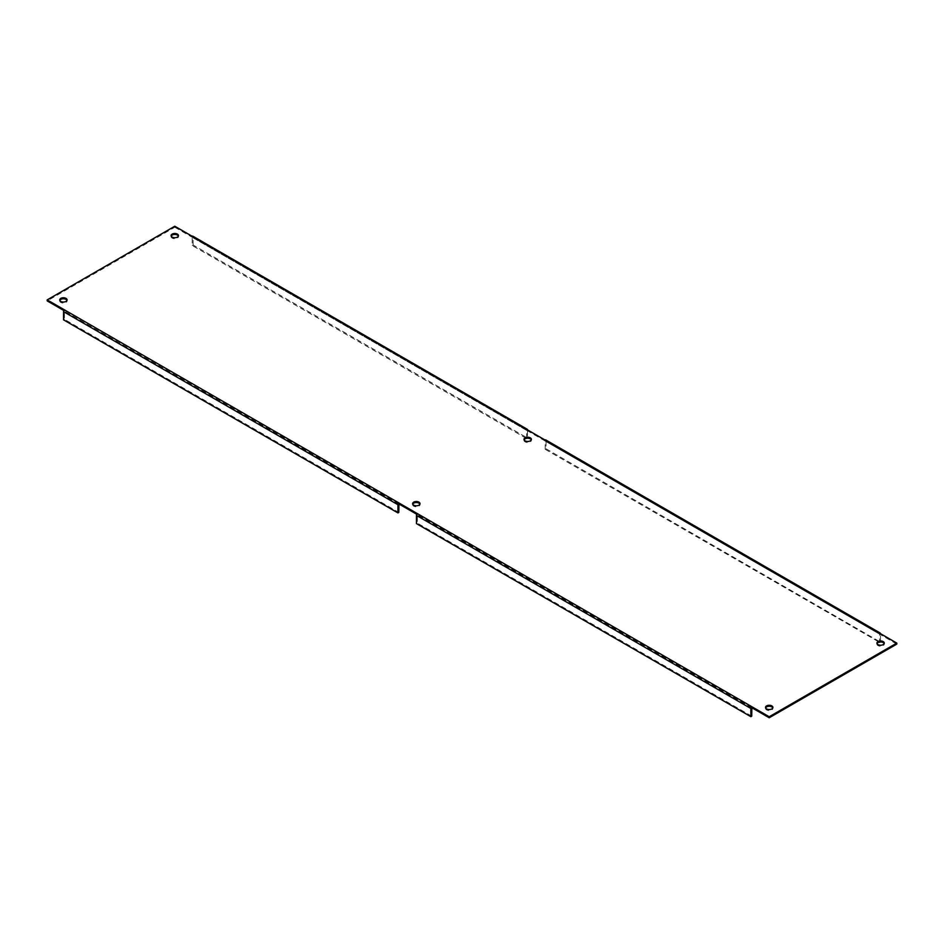 <?xml version="1.0" encoding="UTF-8"?>
<svg xmlns="http://www.w3.org/2000/svg" width="944" height="944" viewBox="0 0 944 944"><rect width="100%" height="100%" fill="white"/><g stroke="black" fill="none" stroke-linecap="round" stroke-linejoin="round"><path stroke-width="0.71" stroke-dasharray="4.72 3.54" d="M412.729 504.155A3.682 2.124 0 0 0 412.634 504.651A3.682 2.124 0 0 0 413.708 506.161A3.682 2.124 0 0 0 417.72 506.621A3.682 2.124 0 0 0 419.997 504.651A3.682 2.124 0 0 0 419.891 504.155M524.109 439.845A3.682 2.124 0 0 0 524.014 440.352A3.682 2.124 0 0 0 525.088 441.851A3.682 2.124 0 0 0 529.1 442.311A3.682 2.124 0 0 0 531.378 440.352A3.682 2.124 0 0 0 531.271 439.845M59.826 300.404A3.682 2.124 0 0 0 59.72 300.9A3.682 2.124 0 0 0 60.794 302.41A3.682 2.124 0 0 0 64.806 302.871A3.682 2.124 0 0 0 67.083 300.9A3.682 2.124 0 0 0 66.977 300.404M171.206 236.094A3.682 2.124 0 0 0 171.1 236.602A3.682 2.124 0 0 0 172.174 238.1A3.682 2.124 0 0 0 176.186 238.561A3.682 2.124 0 0 0 178.463 236.602A3.682 2.124 0 0 0 178.357 236.094M765.643 707.906A3.682 2.124 0 0 0 765.537 708.401A3.682 2.124 0 0 0 766.622 709.912A3.682 2.124 0 0 0 770.634 710.372A3.682 2.124 0 0 0 772.9 708.401A3.682 2.124 0 0 0 772.806 707.906M877.023 643.596A3.682 2.124 0 0 0 876.917 644.103A3.682 2.124 0 0 0 878.003 645.602A3.682 2.124 0 0 0 882.015 646.062A3.682 2.124 0 0 0 884.28 644.103A3.682 2.124 0 0 0 884.174 643.596M526.669 438.311L526.634 430.322L545.148 441.001L545.184 449.285L546.057 448.789L546.057 440.6A1.428 0.826 120 0 0 545.762 439.939M879.442 633.082L879.442 634.085L879.442 633.082L879.442 634.085L545.042 441.013L545.042 440.01M192.847 236.189A1.428 0.826 -60 0 1 193.142 236.85L527.543 429.909L527.307 438.24M526.528 429.331L526.528 430.322L192.139 237.263L192.281 245.534L526.292 438.382M896.8 644.103L879.537 634.073L879.584 642.062M545.184 449.285L879.206 642.132M192.281 245.534L193.142 245.039L527.543 438.099M546.057 448.789L880.209 641.991M193.142 245.039L193.142 236.85M417.472 513.678L417.472 514.669L416.823 514.303M751.861 707.74L417.472 514.669L417.331 523.106L416.457 523.601M64.558 309.927L64.558 310.918L64.558 309.927L64.558 310.918L63.921 310.552M174.782 226.241L174.782 227.244L47.2 300.9M174.782 227.244L192.139 237.263L192.139 236.26M398.958 503.99L64.416 311.166L64.416 319.355L398.816 512.415M63.555 319.851L64.416 319.355M546.057 440.6L880.445 633.66L880.445 641.849M751.719 716.166L417.331 523.106M192.281 237.345L526.669 430.405M545.184 441.096L879.584 634.156M398.816 504.226L64.416 311.166M751.719 707.976L417.331 514.917M419.997 504.651L419.997 503.648M412.634 504.651L412.634 503.648M531.378 440.352L531.378 439.349M524.014 440.352L524.014 439.349M67.083 300.9L67.083 299.897M59.72 300.9L59.72 299.897M178.463 236.602L178.463 235.599M171.1 236.602L171.1 235.599M772.9 708.401L772.9 707.398M765.537 708.401L765.537 707.398M884.28 644.103L884.28 643.1M876.917 644.103L876.917 643.1M526.634 430.322L192.234 237.251M879.537 634.073L545.148 441.001"/><path stroke-width="1.42" d="M413.708 505.158A3.682 2.124 180 0 1 412.634 503.648A3.682 2.124 180 0 1 416.316 501.524A3.682 2.124 180 0 1 419.997 503.648A3.682 2.124 180 0 1 417.72 505.618A3.682 2.124 180 0 1 413.708 505.158M419.891 504.155A3.682 2.124 0 0 0 416.316 502.527A3.682 2.124 0 0 0 412.729 504.155M525.088 440.848A3.682 2.124 180 0 1 524.014 439.349A3.682 2.124 180 0 1 527.696 437.225A3.682 2.124 180 0 1 531.378 439.349A3.682 2.124 180 0 1 529.1 441.308A3.682 2.124 180 0 1 525.088 440.848M531.271 439.845A3.682 2.124 0 0 0 527.696 438.228A3.682 2.124 0 0 0 524.109 439.845M60.794 301.407A3.682 2.124 180 0 1 59.72 299.897A3.682 2.124 180 0 1 63.401 297.773A3.682 2.124 180 0 1 67.083 299.897A3.682 2.124 180 0 1 64.806 301.868A3.682 2.124 180 0 1 60.794 301.407M66.977 300.404A3.682 2.124 0 0 0 63.401 298.776A3.682 2.124 0 0 0 59.826 300.404M172.174 237.097A3.682 2.124 180 0 1 171.1 235.599A3.682 2.124 180 0 1 174.782 233.475A3.682 2.124 180 0 1 178.463 235.599A3.682 2.124 180 0 1 176.186 237.558A3.682 2.124 180 0 1 172.174 237.097M178.357 236.094A3.682 2.124 0 0 0 174.782 234.466A3.682 2.124 0 0 0 171.206 236.094M766.622 708.909A3.682 2.124 180 0 1 765.537 707.398A3.682 2.124 180 0 1 769.218 705.274A3.682 2.124 180 0 1 772.9 707.398A3.682 2.124 180 0 1 770.634 709.369A3.682 2.124 180 0 1 766.622 708.909M772.806 707.906A3.682 2.124 0 0 0 769.218 706.277A3.682 2.124 0 0 0 765.643 707.906M878.003 644.599A3.682 2.124 180 0 1 876.917 643.1A3.682 2.124 180 0 1 880.599 640.976A3.682 2.124 180 0 1 884.28 643.1A3.682 2.124 180 0 1 882.015 645.059A3.682 2.124 180 0 1 878.003 644.599M884.174 643.596A3.682 2.124 0 0 0 880.599 641.979A3.682 2.124 0 0 0 877.023 643.596M896.8 643.1L769.218 716.756L769.218 717.759L896.8 644.103L896.8 643.1L879.442 633.082A1.428 0.826 -60 0 1 880.15 633.011L545.762 439.939A1.428 0.826 120 0 0 545.042 440.01L526.528 429.331A1.428 0.826 -60 0 1 527.248 429.26A1.428 0.826 -60 0 1 527.543 429.909M527.307 438.24L526.669 438.311M880.209 641.991L879.584 642.345M526.528 429.331L192.139 236.26A1.428 0.826 -60 0 1 192.847 236.189L527.248 429.26M416.823 514.303L398.958 503.99L398.958 502.987L417.472 513.678A1.428 0.826 120 0 0 416.457 515.412L416.457 523.601L750.858 716.673L750.858 708.484A1.428 0.826 120 0 1 751.861 706.737L751.719 716.166L750.858 716.673M398.958 503.99L398.816 512.415L397.943 512.922L397.943 504.721A1.428 0.826 -60 0 1 398.958 502.987L64.558 309.927A1.428 0.826 120 0 0 63.555 311.662L63.555 319.851L397.943 512.922M417.472 513.666L769.218 716.756M63.921 310.552L47.2 300.9L47.2 299.897L64.558 309.915M769.218 717.759L751.861 707.74M880.15 633.011A1.428 0.826 -60 0 1 880.445 633.66M879.442 633.082L545.042 440.01M192.139 236.26L174.782 226.241L47.2 299.897M63.555 311.662L397.943 504.721M416.457 515.412L750.858 708.484"/></g></svg>

